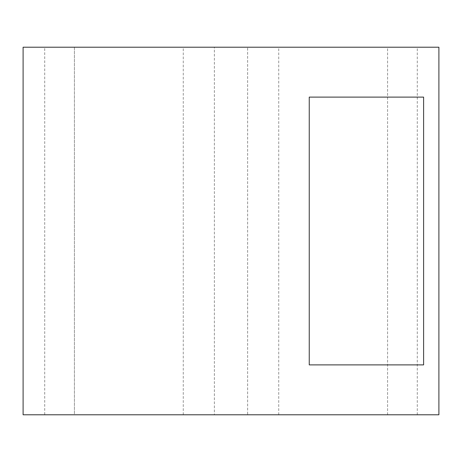 <?xml version="1.0" encoding="UTF-8"?>
<svg xmlns="http://www.w3.org/2000/svg" width="462" height="462" viewBox="0 0 462 462"><rect width="100%" height="100%" fill="white"/><g stroke="black" fill="none" stroke-linecap="round" stroke-linejoin="round"><path stroke-width="0.35" stroke-dasharray="2.31 1.73" d="M23.1 47.216L214.368 47.216L214.368 414.784L44.722 414.784L74.417 414.784L74.417 47.216L438.9 47.216M44.722 47.216L74.417 47.216L44.722 47.216L44.722 414.784M309.251 364.888L309.251 97.112L423.608 97.112L309.251 97.112L423.608 97.112L423.608 364.888L309.251 364.888M23.1 414.784L214.368 414.784L214.368 47.216L74.417 47.216L74.417 414.784L387.583 414.784L247.632 414.784L247.632 47.216L247.632 414.784L438.9 414.784M278.736 414.784L278.736 47.216M387.583 414.784L387.583 47.216L417.278 47.216L387.583 47.216L387.583 414.784L417.278 414.784L387.583 414.784M183.264 414.784L183.264 47.216M417.278 414.784L417.278 47.216"/><path stroke-width="0.69" d="M423.608 364.888L423.608 97.112L309.251 97.112L309.251 364.888L423.608 364.888M438.9 47.216L23.1 47.216L23.1 414.784L438.9 414.784L438.9 47.216"/></g></svg>
